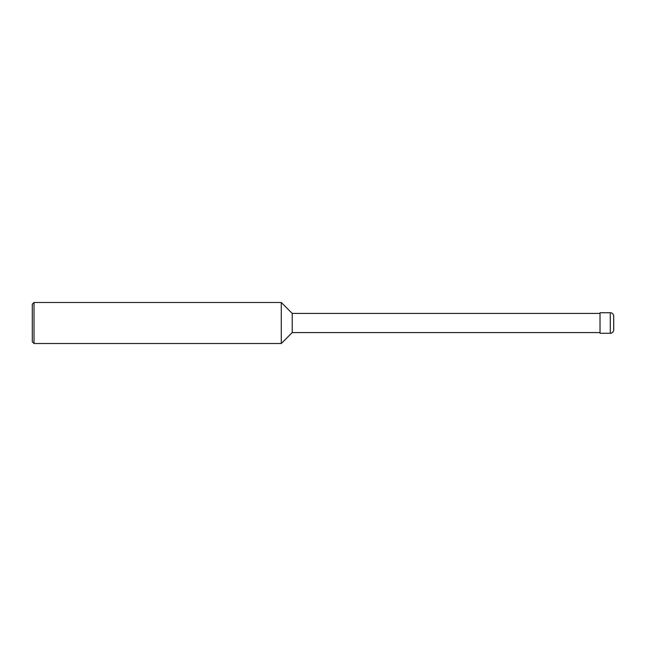 <?xml version="1.0" encoding="UTF-8"?>
<svg xmlns="http://www.w3.org/2000/svg" width="646" height="646" viewBox="0 0 646 646"><rect width="100%" height="100%" fill="white"/><g stroke="black" fill="none" stroke-linecap="round" stroke-linejoin="round"><path stroke-width="0.97" d="M600.021 332.577L292.218 332.577L281.276 343.519L34.012 343.519L32.3 341.807L32.3 304.193L34.012 302.481L34.012 343.519M600.021 313.423L292.218 313.423L292.218 332.577M292.218 313.423L281.276 302.481L281.276 343.519M281.276 302.481L34.012 302.481M613.7 329.84L613.7 316.16L613.7 329.84A3.424 3.424 0 0 1 610.276 333.263L600.021 333.263L600.021 312.737L610.276 312.737L610.276 333.263A3.424 3.424 0 0 0 613.7 329.84M613.7 316.16A3.424 3.424 0 0 0 610.276 312.737M600.021 333.263L610.276 333.263"/></g></svg>
